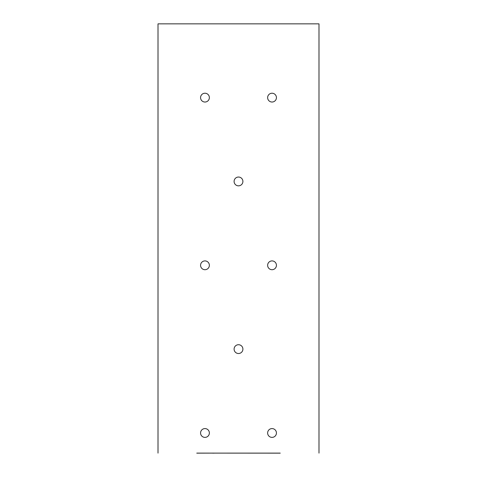 <?xml version="1.0" encoding="UTF-8"?>
<svg xmlns="http://www.w3.org/2000/svg" width="477" height="477" viewBox="0 0 477 477"><rect width="100%" height="100%" fill="white"/><g stroke="black" fill="none" stroke-linecap="round" stroke-linejoin="round"><path stroke-width="0.72" d="M196.78 453.108L280.22 453.108M280.22 453.15L214.221 453.108M209.367 432.985A4.4 4.4 0 0 1 204.967 437.385A4.4 4.4 0 0 1 200.567 432.985A4.4 4.4 0 0 1 204.967 428.584A4.4 4.4 0 0 1 209.367 432.985M276.433 97.63A4.4 4.4 0 0 1 272.033 102.03A4.4 4.4 0 0 1 267.633 97.63A4.4 4.4 0 0 1 272.033 93.23A4.4 4.4 0 0 1 276.433 97.63M276.433 432.985A4.4 4.4 0 0 1 272.033 437.385A4.4 4.4 0 0 1 267.633 432.985A4.4 4.4 0 0 1 272.033 428.584A4.4 4.4 0 0 1 276.433 432.985M209.367 265.307A4.4 4.4 0 0 1 204.967 269.708A4.4 4.4 0 0 1 200.567 265.307A4.4 4.4 0 0 1 204.967 260.907A4.4 4.4 0 0 1 209.367 265.307M276.433 265.307A4.4 4.4 0 0 1 272.033 269.708A4.4 4.4 0 0 1 267.633 265.307A4.4 4.4 0 0 1 272.033 260.907A4.4 4.4 0 0 1 276.433 265.307M209.367 97.63A4.4 4.4 0 0 1 204.967 102.03A4.4 4.4 0 0 1 200.567 97.63A4.4 4.4 0 0 1 204.967 93.23A4.4 4.4 0 0 1 209.367 97.63M242.9 349.116A4.4 4.4 0 0 1 238.5 353.517A4.4 4.4 0 0 1 234.1 349.116A4.4 4.4 0 0 1 238.5 344.716A4.4 4.4 0 0 1 242.9 349.116M242.9 181.439A4.4 4.4 0 0 1 238.5 185.839A4.4 4.4 0 0 1 234.1 181.439A4.4 4.4 0 0 1 238.5 177.039A4.4 4.4 0 0 1 242.9 181.439M318.988 453.108L318.988 23.85L158.012 23.85L158.012 453.108M196.78 453.15L212.545 453.108M212.545 453.15L214.221 453.15"/></g></svg>
